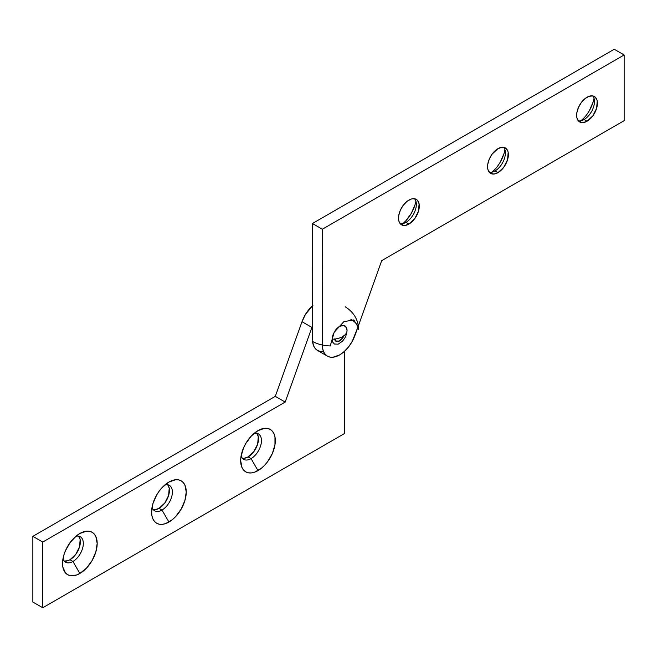 <?xml version="1.0" encoding="UTF-8"?>
<svg xmlns="http://www.w3.org/2000/svg" width="657" height="657" viewBox="0 0 657 657"><rect width="100%" height="100%" fill="white"/><g stroke="black" fill="none" stroke-linecap="round" stroke-linejoin="round"><path stroke-width="0.99" d="M332.212 339.209A15.218 8.787 0 0 0 342.601 336.639A15.218 8.787 0 0 0 347.052 330.643A10.496 6.061 120 0 0 342.905 325.346A10.496 6.061 120 0 0 335.103 330.758L339.636 326.357L343.759 325.42L346.494 327.687L347.052 330.643L346.494 334.249L344.884 337.961L342.478 341.205L338.183 344.169L334.388 344.022L332.779 342.166L332.212 339.209A10.496 6.061 120 0 1 333.756 333.083L332.212 339.209M343.751 335.727L341.525 339.111L338.667 341.09L336.138 340.991L334.783 338.848M343.636 335.982A6.997 4.041 -60 0 1 336.138 340.991A6.997 4.041 -60 0 1 334.824 339.045M312.42 341.385C317.38 344.178 323.318 345.705 330.233 345.952L334.175 332.319L343.816 321.675L353.836 319.91L358.673 328.007L358.73 329.502C358.295 325.511 355.659 322.078 350.813 319.212M242.318 458.225L244.117 458.299L248.091 456.911L251.064 458.627A14.692 8.484 -60 0 1 243.714 459.358A14.692 8.484 -60 0 1 241.119 455.851A14.692 8.484 120 0 0 251.064 458.627L257.987 470.626A24.49 14.142 -60 0 1 240.667 460.623A24.49 14.142 -60 0 1 257.987 430.631L251.36 435.977L245.743 443.557L243.591 447.828L241.004 456.533L240.667 460.623L241.99 467.521L243.591 470.051L245.743 471.841L248.371 472.81L251.36 472.933L254.612 472.194L261.371 468.293L264.615 465.279L267.613 461.699L272.392 453.429L274.971 444.723L274.971 436.921L273.985 433.735L272.392 431.206L270.232 429.415L267.613 428.446L264.615 428.323L257.987 430.631A24.49 14.142 -60 0 1 275.308 440.633A24.49 14.142 -60 0 1 257.987 470.626L251.064 458.627A14.692 8.484 120 0 0 261.338 442.457A14.692 8.484 120 0 0 254.078 433.406A14.692 8.484 -60 0 1 258.406 433.899A14.692 8.484 -60 0 1 260.665 445.676A14.692 8.484 -60 0 1 251.064 458.627L248.091 456.911A14.692 8.484 120 0 0 257.24 445.331A14.692 8.484 120 0 0 256.772 433.308M153.253 509.643L155.052 509.717L159.027 508.337L162 510.046A14.692 8.484 -60 0 1 154.65 510.776A14.692 8.484 -60 0 1 152.054 507.278A14.692 8.484 120 0 0 162 510.046L168.923 522.044A24.49 14.142 -60 0 1 151.603 512.049A24.49 14.142 -60 0 1 168.923 482.049L162.295 487.404L159.298 490.976L156.678 494.976L152.925 503.632L151.603 512.049L151.939 515.761L152.925 518.94L154.526 521.477L156.678 523.259L159.298 524.229L162.295 524.352L165.548 523.613L172.298 519.712L175.55 516.698L181.168 509.118L184.921 500.462L186.243 492.052L184.921 485.162L183.319 482.624L181.168 480.842L178.548 479.865L175.55 479.75L168.923 482.049A24.49 14.142 -60 0 1 186.243 492.052A24.49 14.142 -60 0 1 168.923 522.044L162 510.046A14.692 8.484 120 0 0 172.274 493.875A14.692 8.484 120 0 0 165.014 484.825A14.692 8.484 -60 0 1 169.342 485.326A14.692 8.484 -60 0 1 171.592 497.103A14.692 8.484 -60 0 1 162 510.046L159.027 508.337A14.692 8.484 120 0 0 168.176 496.749A14.692 8.484 120 0 0 167.707 484.726M64.189 561.07L67.934 560.7L69.962 559.756L72.927 561.472A14.692 8.484 -60 0 1 65.585 562.195A14.692 8.484 -60 0 1 62.99 558.696A14.692 8.484 120 0 0 72.927 561.472L79.858 573.471A24.49 14.142 -60 0 1 62.538 563.468A24.49 14.142 -60 0 1 79.858 533.476L76.475 535.808L70.233 542.403L65.454 550.673L63.86 555.058L62.538 563.468L62.875 567.18L65.454 572.896L67.614 574.686L70.233 575.655L76.475 575.039L79.858 573.471L86.486 568.124L92.103 560.544L95.856 551.888L97.179 543.47L95.856 536.58L94.255 534.051L92.103 532.26L89.475 531.291L86.486 531.168L79.858 533.476A24.49 14.142 -60 0 1 97.179 543.47A24.49 14.142 -60 0 1 79.858 573.471L72.927 561.472A14.692 8.484 120 0 0 83.209 545.302A14.692 8.484 120 0 0 75.949 536.252A14.692 8.484 -60 0 1 80.277 536.744A14.692 8.484 -60 0 1 82.527 548.521A14.692 8.484 -60 0 1 72.927 561.472L69.962 559.756A14.692 8.484 120 0 0 79.111 548.168A14.692 8.484 120 0 0 78.643 536.153M312.42 305.768A24.49 14.142 120 0 0 302.006 321.708L275.308 396.352L285.204 402.059L311.903 327.424L285.204 402.059L275.308 396.352L32.85 536.334L42.746 542.041L285.204 402.059L42.746 542.041L32.85 536.334L32.85 602.034L42.746 607.75L42.746 542.041L42.746 607.75L344.58 433.489L344.58 351.232L344.58 433.489L42.746 607.75L32.85 602.034L32.85 536.334L275.308 396.352L302.006 321.708L305.456 314.424L312.929 305.308M242.384 458.233A14.692 8.484 120 0 0 248.091 456.911L253.865 451.556L257.692 443.968L258.283 436.691L256.731 433.259M64.246 561.078A14.692 8.484 120 0 0 69.962 559.756L75.736 554.401L79.563 546.805L80.154 539.537L78.602 536.104M153.319 509.66A14.692 8.484 120 0 0 159.027 508.337L164.8 502.983L168.627 495.386L169.219 488.11L167.666 484.685M311.903 327.424L312.42 326.053A24.49 14.142 -60 0 0 311.903 327.424L302.006 321.708L311.903 327.424M587.038 97.244A14.692 8.484 -60 0 1 594.388 96.513A14.692 8.484 -60 0 1 596.638 108.29A14.692 8.484 -60 0 1 587.038 121.241L584.073 119.525A14.692 8.484 120 0 0 593.214 107.937A14.692 8.484 120 0 0 592.754 95.922A14.692 8.484 -60 0 1 594.462 101.531A14.692 8.484 -60 0 1 584.073 119.525L584.073 119.525A14.692 8.484 -60 0 1 578.357 120.847A14.692 8.484 120 0 0 584.073 119.525L587.038 121.241L583.063 122.621L579.688 121.972L577.437 119.377L576.846 117.463L576.846 112.782L578.398 107.567L581.264 102.599L585.009 98.64L589.066 96.3L592.811 95.93L594.388 96.513L596.638 99.108L597.229 101.014L596.638 108.29L592.811 115.887L587.038 121.241A14.692 8.484 -60 0 1 579.688 121.972A14.692 8.484 -60 0 1 577.437 110.195A14.692 8.484 -60 0 1 587.038 97.244M581.051 120.748A24.49 14.142 120 0 0 594.01 98.304M497.973 148.663A14.692 8.484 -60 0 1 505.323 147.94A14.692 8.484 -60 0 1 507.574 159.717A14.692 8.484 -60 0 1 497.973 172.66L495 170.951A14.692 8.484 120 0 0 504.149 159.364A14.692 8.484 120 0 0 503.681 147.34A14.692 8.484 -60 0 1 505.397 152.95A14.692 8.484 -60 0 1 495 170.951L495 170.951A14.692 8.484 -60 0 1 489.293 172.274A14.692 8.484 120 0 0 495 170.951L497.973 172.66L493.998 174.048L490.623 173.391L488.373 170.795L487.781 168.89L487.781 164.209L489.334 158.986L492.2 154.017L497.973 148.663L501.948 147.283L505.323 147.94L507.574 150.527L508.165 152.44L507.574 159.717L503.747 167.305L497.973 172.66A14.692 8.484 -60 0 1 490.623 173.391A14.692 8.484 -60 0 1 488.373 161.614A14.692 8.484 -60 0 1 497.973 148.663M491.986 172.175A24.49 14.142 120 0 0 504.946 149.722M408.909 200.089A14.692 8.484 -60 0 1 416.251 199.358A14.692 8.484 -60 0 1 418.509 211.135A14.692 8.484 -60 0 1 408.909 224.086L405.936 222.37A14.692 8.484 120 0 0 415.084 210.782A14.692 8.484 120 0 0 414.616 198.767A14.692 8.484 -60 0 1 416.333 204.376A14.692 8.484 -60 0 1 405.936 222.37L405.936 222.37A14.692 8.484 -60 0 1 400.228 223.692A14.692 8.484 120 0 0 405.936 222.37L408.909 224.086L404.934 225.466L401.558 224.809L399.308 222.222L398.717 220.309L398.717 215.627L400.269 210.404L403.135 205.444L406.88 201.485L410.937 199.145L412.883 198.701L416.251 199.358L417.548 200.434L419.1 203.859L418.509 211.135L414.682 218.732L408.909 224.086A14.692 8.484 -60 0 1 401.558 224.809A14.692 8.484 -60 0 1 399.308 213.04A14.692 8.484 -60 0 1 408.909 200.089M402.922 223.594A24.49 14.142 120 0 0 415.881 201.149M334.544 339.078A7.35 4.246 -60 0 0 335.957 341.287A7.35 4.246 -60 0 0 339.636 340.926L341.624 339.324L343.964 335.743A7.35 4.246 -60 0 1 339.636 340.926L336.745 341.583L335.316 340.753L334.536 339.037M354.994 335.292A24.49 14.142 -60 0 1 339.636 354.928L344.301 351.495L348.621 346.839L352.275 341.303L358.057 326.734L354.994 335.292M322.316 344.925L322.316 229.227L312.42 223.511L614.254 49.25L312.42 223.511L322.316 229.227L624.15 54.966L614.254 49.25L624.15 54.966L624.15 120.666L381.692 260.648L358.394 325.798L381.692 260.648L624.15 120.666L624.15 54.966L322.316 229.227L322.644 348.637L323.63 351.815L325.231 354.353L327.391 356.135L330.011 357.112L333.009 357.227L339.636 354.928A24.49 14.142 -60 0 1 327.391 356.135A24.49 14.142 -60 0 1 322.316 345.024M312.42 223.511L312.445 340.26A24.49 14.142 120 0 1 312.42 339.209L312.42 223.511M327.391 356.135L317.495 350.427A24.49 14.142 120 0 1 312.535 341.451L313.734 346.108L315.335 348.637L317.487 350.427L320.115 351.396L323.113 351.52M593.14 101.942L589.386 110.598M583.769 118.178L580.525 121.192M504.075 153.368L500.322 162.024M494.705 169.596L491.452 172.61M415.01 204.787L411.257 213.443L405.64 221.023L402.388 224.037M358.673 328.007C357.671 318.785 353.179 311.705 345.196 306.786"/></g></svg>
